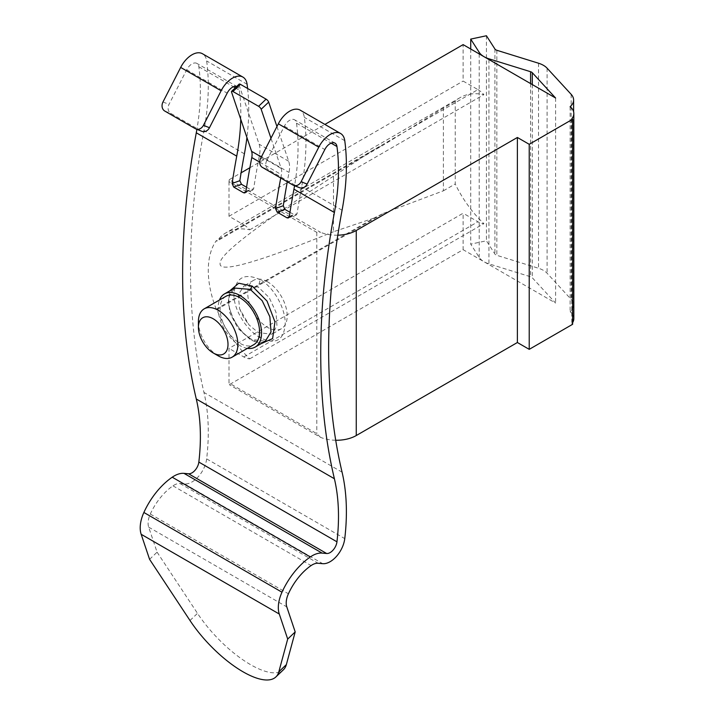 <?xml version="1.0" encoding="UTF-8"?>
<svg xmlns="http://www.w3.org/2000/svg" width="715" height="715" viewBox="0 0 715 715"><rect width="100%" height="100%" fill="white"/><g stroke="black" fill="none" stroke-linecap="round" stroke-linejoin="round"><path stroke-width="0.54" stroke-dasharray="3.58 2.68" d="M573.832 318.595A20.932 12.084 0 0 0 570.123 311.731A20.932 12.084 0 0 0 573.609 305.046A20.932 12.084 0 0 0 571.16 299.37L547.082 273.228A20.932 12.084 0 0 0 543.4 270.359A20.932 12.084 0 0 0 538.511 268.259L496.853 255.335A4.183 2.413 180 0 1 495.879 254.915A4.183 2.413 180 0 1 494.914 254.04L486.423 240.794L470.72 244.146L479.211 257.391A20.932 12.084 0 0 0 484.037 261.744A20.932 12.084 0 0 0 488.935 263.844L530.584 276.768A4.183 2.413 180 0 1 531.567 277.188A4.183 2.413 180 0 1 532.3 277.769L555.6 303.062L463.123 249.678L229.292 384.679A686.418 396.307 -60 0 1 228.997 382.99L228.997 348.402L463.123 213.222L463.123 249.678M335.71 440.252A27.903 16.105 0 0 1 320.508 437.339L229.292 384.679M571.786 118.753L571.786 323.797L572.635 324.288M571.786 323.797A20.932 12.084 0 0 0 572.635 322.617M246.568 187.232L251.322 189.976L252.627 190.154L253.664 188.662A686.418 396.307 -60 0 1 259.447 155.352A25.114 14.497 120 0 0 259.098 144.18L239.078 85.014L231.58 92.172M149.578 559.327L157.085 552.177L148.675 527.143A16.74 9.67 -60 0 1 150.293 514.049A44.643 25.776 -60 0 1 172.976 485.834A16.74 9.67 -60 0 1 174.111 485.119A16.74 9.67 -60 0 1 180.028 483.528L184.604 483.939A20.932 12.084 120 0 0 206.653 458.878A220.434 127.27 120 0 0 203.963 392.446A686.418 396.307 -60 0 1 203.963 130.488A220.434 127.27 120 0 0 206.653 60.954A20.932 12.084 120 0 0 202.47 53.741M289.977 212.292L294.723 215.036L296.037 215.215L297.074 213.722A686.418 396.307 -60 0 1 301.623 186.874A220.434 127.27 120 0 0 304.313 117.34A20.932 12.084 120 0 0 300.139 110.128M276.946 126.537L288.699 161.268A25.114 14.497 -60 0 1 289.039 172.44A686.418 396.307 120 0 0 287.287 181.78M260.224 279.69C244.342 272.576 235.575 277.483 233.93 294.437C233.582 309.515 246.425 330.124 260.224 337.748C275.668 345.122 283.998 340.465 285.222 323.752C285.526 308.701 274.06 287.296 260.224 279.69L258.267 287.072L243.985 285.875L238.238 294.83L239.623 308.826L249.008 324.878L258.267 332.636L271.888 334.209L276.964 325.897L275.999 312.241L269.18 297.574L258.267 287.072M320.508 437.339L316.79 433.674L228.997 382.99M229.292 179.635A686.418 396.307 -60 0 0 228.997 181.673L316.79 232.357L320.508 232.295L229.292 179.635L241.098 172.816M239.123 84.138A2.789 1.028 -133.7 0 0 239.078 85.014M280.745 177.999A697.581 402.751 -60 0 1 281.388 174.639A13.951 8.053 120 0 0 281.192 168.427L270.967 138.209M260.975 343.736L252.243 340.555L241.08 331.108L232.304 317.603L228.157 303.053L229.747 290.88M247.613 88.481A220.434 127.27 -60 0 1 246.925 137.539M240.758 119.298A209.272 120.826 120 0 0 239.293 90.126A9.769 5.64 120 0 0 237.335 86.756A9.769 5.64 120 0 0 236.683 86.47M195.32 128.682L201.371 131.051A6.98 5.675 -68.6 0 0 201.996 131.354M201.371 131.051L170.787 113.399A6.98 5.675 -68.6 0 1 169.026 104.354L186.713 69.793A9.769 5.64 -60 0 1 192.004 63.894A9.769 5.64 -60 0 1 196.893 63.412A9.769 5.64 -60 0 1 198.841 66.772A209.272 120.826 -60 0 1 196.902 129.361M292.989 185.069L299.04 187.437A6.98 5.675 -68.6 0 0 299.665 187.741M260.644 158.373L266.695 160.741A6.98 5.675 -68.6 0 0 268.456 169.786L299.04 187.437M266.695 160.741L284.382 126.18A9.769 5.64 -60 0 1 289.673 120.281A9.769 5.64 -60 0 1 294.553 119.798A9.769 5.64 -60 0 1 296.51 123.159A209.272 120.826 -60 0 1 294.562 185.748M157.085 552.177L197.492 613.345A69.757 25.856 -133.6 0 0 283.399 669.776M250.277 339.527L238.05 328.453L229.747 312.768L228.442 297.61L234.645 288.047C232.259 288.109 226.208 297.19 230.051 309.899C234.484 323.493 241.697 333.324 251.671 339.393L265.337 341.207C264.782 341.404 261.878 344.478 251.671 339.393L252.243 340.555M247.399 348.348A30.691 17.723 60 0 1 239.847 345.551A30.691 17.723 60 0 1 219.496 300.014M225.895 296.323A27.903 16.114 -120 0 0 221.614 318.684A27.903 16.114 -120 0 0 239.847 343.272A27.903 16.114 -120 0 0 253.798 344.657M218.138 355.802A27.903 16.114 60 0 1 198.413 321.625M267.464 281.755A27.903 16.114 -120 0 0 253.512 280.378A27.903 16.114 -120 0 0 249.24 302.731A27.903 16.114 -120 0 0 267.464 327.327A27.903 16.114 -120 0 0 281.415 328.703A27.903 16.114 -120 0 0 285.696 306.351A27.903 16.114 -120 0 0 267.464 281.755M216.886 309.515L383.41 213.374L373.713 218.182L216.207 309.121L216.886 309.515A82.868 47.842 60 0 0 249.758 358.823A19.528 11.279 -120 0 1 243.788 356.946L228.997 348.402M216.207 309.121A83.709 48.334 60 0 1 216.207 240.767L216.886 241.161A82.868 47.842 60 0 1 226.029 232.768A82.868 47.842 60 0 1 249.758 229.81A19.528 11.279 -120 0 0 243.788 224.805L477.924 89.625L463.123 81.081L463.123 44.625M228.997 181.673L228.997 216.261L243.788 224.805M555.6 98.018L555.6 303.062M477.924 89.625A19.528 11.279 60 0 1 483.894 94.639A82.868 47.842 -120 0 0 460.165 97.589A82.868 47.842 -120 0 0 455.232 101.208L455.232 183.978A82.868 47.842 -120 0 0 483.894 223.643A19.528 11.279 60 0 1 477.924 221.766L463.123 213.222M470.72 49.013L470.72 244.146M486.423 35.75L486.423 240.794M570.123 106.678L570.123 311.731M337.811 235.199A27.903 16.105 180 0 1 320.508 232.295M249.875 167.748L324.905 124.428M228.997 216.261L463.123 81.081M249.758 229.81L483.894 94.639M383.41 213.374L443.398 190.816L443.398 108.045L455.232 101.208M443.398 108.045L383.41 145.02L216.886 241.161M373.713 218.182L333.485 231.74L333.485 176.203L373.713 149.837L383.41 145.02M373.713 149.837L216.207 240.767M249.758 358.823L483.894 223.643M443.398 190.816L455.232 183.978M333.485 176.203C256.569 225.869 218.781 254.978 220.113 263.531C218.781 273.488 256.569 262.888 333.485 231.74M244.405 153.841L203.963 130.488M342.074 472.186L203.963 392.446M342.074 210.228L301.623 186.874M259.447 155.352L289.039 172.44M245.906 191.441L253.664 188.662M288.699 161.268L259.098 144.18M261.359 156.978L281.192 168.427M259.715 162.126L281.388 174.639M245.772 191.96L251.322 189.976M164.745 111.031L170.787 113.399M186.713 69.793L227.164 93.147M198.841 66.772L233.447 86.756M235.28 87.811L239.293 90.126M162.975 101.986L169.026 104.354M284.382 126.18L324.833 149.533M262.405 167.417L268.456 169.786M289.316 216.502L297.074 213.722M296.51 123.159L331.117 143.143M289.182 217.02L294.723 215.036M344.764 140.685L304.313 117.34M206.653 458.878L344.764 538.618M184.604 483.939L322.724 563.679M180.028 483.528L318.139 563.268M172.976 485.834L311.088 565.574M150.293 514.049L288.413 593.79M148.675 527.143L286.786 606.883M189.984 620.495L197.492 613.345M247.095 84.299L206.653 60.954M260.224 337.748L258.267 332.636M316.79 232.357L316.79 433.674M532.3 84.567L532.3 277.769M530.584 83.575L530.584 276.768M488.935 59.524L488.935 263.844M479.211 53.911L479.211 257.391M494.914 48.995L494.914 254.04M496.853 50.282L496.853 255.335M538.511 63.215L538.511 268.259M547.082 68.184L547.082 273.228M571.16 94.326L571.16 299.37M243.788 356.946L477.924 221.766M252.627 190.154L244.879 192.925M237.335 86.756L196.893 63.412M335.004 143.143L294.553 119.798M288.279 217.986L296.037 215.215M239.623 308.826L243.565 317.38L249.008 324.878M253.512 280.378L243.985 285.875M573.609 305.046L573.609 111.817M460.165 97.589L226.029 232.768M281.415 328.703L271.888 334.209"/><path stroke-width="1.07" d="M335.71 440.252A27.903 16.105 0 0 0 356.258 435.542L517.383 342.512L529.225 349.349L572.635 324.288L572.635 119.244L529.225 144.305L529.225 349.349M572.635 322.617A20.932 12.084 0 0 0 573.832 318.595L573.832 113.542A20.932 12.084 180 0 1 571.786 118.753L572.635 119.244M246.925 137.539A220.434 127.27 -60 0 1 244.405 153.841A686.418 396.307 120 0 0 239.856 180.689L241.456 184.282L246.568 187.232M342.074 210.228A686.418 396.307 120 0 0 342.074 472.186A220.434 127.27 -60 0 1 344.764 538.618A20.932 12.084 -60 0 1 322.724 563.679L318.139 563.268A16.74 9.67 120 0 0 312.223 564.859A16.74 9.67 120 0 0 311.088 565.574A44.643 25.776 120 0 0 288.413 593.79A16.74 9.67 120 0 0 286.786 606.883L295.197 631.917L287.698 639.067L279.288 614.033A27.903 16.114 -60 0 1 281.987 592.208A55.806 32.22 -60 0 1 310.337 556.94A27.903 16.114 -60 0 1 312.223 555.743A27.903 16.114 -60 0 1 322.09 553.097L326.666 553.508A9.769 5.64 120 0 0 336.953 541.809A209.272 120.826 120 0 0 334.397 478.746A697.581 402.751 -60 0 1 334.397 212.525A209.272 120.826 120 0 0 336.953 146.512A9.769 5.64 120 0 0 335.004 143.143A9.769 5.64 120 0 0 330.124 143.635A9.769 5.64 120 0 0 324.833 149.533L307.137 184.095L301.095 181.726L318.783 147.165A20.932 12.084 -60 0 1 330.124 134.518A20.932 12.084 -60 0 1 340.581 133.482A20.932 12.084 -60 0 1 344.764 140.685A220.434 127.27 -60 0 1 342.074 210.228M287.287 181.78A686.418 396.307 120 0 0 283.256 205.75L284.865 209.343L289.977 212.292M270.967 138.209L261.172 109.261L268.679 102.102A2.789 1.028 -133.7 0 0 266.087 99.153L258.589 106.312L232.938 91.502A2.789 1.028 46.3 0 0 231.624 91.297A2.789 1.028 46.3 0 0 231.58 92.172L251.6 151.339A13.951 8.053 -60 0 1 251.787 157.55A697.581 402.751 120 0 0 245.906 191.441L244.879 192.925L243.565 192.755L233.698 187.053L232.098 183.469A697.581 402.751 -60 0 1 236.737 156.138A209.272 120.826 120 0 0 240.758 119.298M232.938 91.502L240.437 84.343A2.789 1.028 -133.7 0 0 239.123 84.138L231.624 91.297M268.679 102.102L276.946 126.537M240.437 84.343L266.087 99.153M294.562 185.748A209.272 120.826 -60 0 1 293.954 189.171A697.581 402.751 120 0 0 289.316 216.502L288.279 217.986L286.974 217.816L277.107 212.114L275.507 208.53A697.581 402.751 -60 0 1 280.745 177.999M258.589 106.312A2.789 1.028 46.3 0 1 261.172 109.261M196.902 129.361A209.272 120.826 -60 0 1 196.285 132.784A697.581 402.751 120 0 0 196.285 399.006A209.272 120.826 -60 0 1 198.841 462.078A9.769 5.64 -60 0 1 188.554 473.768L183.978 473.357A27.903 16.114 120 0 0 174.111 476.002A27.903 16.114 120 0 0 172.217 477.2A55.806 32.22 120 0 0 143.876 512.467A27.903 16.114 120 0 0 141.168 534.293L149.578 559.327L189.984 620.495A69.757 25.856 46.4 0 0 275.901 676.926A69.757 25.856 46.4 0 0 278.832 671.787L286.34 664.637L295.197 631.917M229.747 290.88L238.73 283.229L252.243 286.098L267.053 301.104L274.944 321.857L272.621 338.579L260.975 343.736M236.683 86.47A9.769 5.64 120 0 0 232.455 87.239A9.769 5.64 120 0 0 227.164 93.147L209.477 127.708L203.426 125.34L221.123 90.778A20.932 12.084 -60 0 1 232.455 78.132A20.932 12.084 -60 0 1 242.921 77.095A20.932 12.084 -60 0 1 247.095 84.299A220.434 127.27 -60 0 1 247.613 88.481M203.426 125.34A6.98 5.675 111.4 0 1 195.955 128.986L201.996 131.354A6.98 5.675 -68.6 0 0 209.477 127.708M195.955 128.986A6.98 5.675 111.4 0 1 195.32 128.682L164.745 111.031A6.98 5.675 111.4 0 1 162.975 101.986L180.672 67.424A20.932 12.084 120 0 1 192.004 54.778A20.932 12.084 120 0 1 202.47 53.741L242.921 77.095M301.095 181.726A6.98 5.675 111.4 0 1 293.615 185.373A6.98 5.675 111.4 0 1 292.989 185.069L262.405 167.417A6.98 5.675 111.4 0 1 260.644 158.373L278.341 123.811A20.932 12.084 120 0 1 289.673 111.165A20.932 12.084 120 0 1 300.139 110.128L340.581 133.482M293.615 185.373L299.665 187.741A6.98 5.675 -68.6 0 0 307.137 184.095M275.901 676.926L283.399 669.776A69.757 25.856 -133.6 0 0 286.34 664.637M287.698 639.067L278.832 671.787M219.496 300.014A30.691 17.723 60 0 1 224.501 293.91L234.645 288.047L250.277 289.405L262.155 300.684L269.841 316.718L271.021 331.957L265.337 341.207L255.192 347.07A30.691 17.723 60 0 1 247.399 348.348M224.501 293.91A30.691 17.723 60 0 1 239.847 295.429A30.691 17.723 60 0 1 259.894 322.474A30.691 17.723 60 0 1 255.192 347.07M232.089 357.187L253.798 344.657A27.903 16.114 -120 0 0 258.07 322.295A27.903 16.114 -120 0 0 239.847 297.708A27.903 16.114 -120 0 0 225.895 296.323L204.186 308.853A27.903 16.114 60 0 1 218.138 310.239A27.903 16.114 -120 0 1 236.37 334.826A27.903 16.114 -120 0 1 232.089 357.187A27.903 16.114 -120 0 1 218.138 355.802L213.204 352.951A20.932 12.084 60 0 1 198.413 327.327A20.932 12.084 60 0 1 213.204 318.783A20.932 12.084 -120 0 1 228.005 344.407A20.932 12.084 -120 0 1 213.204 352.951L218.138 355.802M198.413 327.327L198.413 321.625A27.903 16.114 60 0 1 204.186 308.853M324.905 124.428L463.123 44.625L555.6 98.018L532.3 72.716A4.183 2.413 0 0 0 531.567 72.144A4.183 2.413 0 0 0 530.584 71.723L488.935 58.8A20.932 12.084 180 0 1 484.037 56.7A20.932 12.084 180 0 1 479.211 52.347L470.72 39.102L470.72 49.013M470.72 39.102L486.423 35.75L494.914 48.995A4.183 2.413 0 0 0 495.879 49.862A4.183 2.413 0 0 0 496.853 50.282L538.511 63.215A20.932 12.084 180 0 1 543.4 65.306A20.932 12.084 180 0 1 547.082 68.184L571.16 94.326A20.932 12.084 180 0 1 573.609 100.002A20.932 12.084 180 0 1 570.123 106.678A20.932 12.084 180 0 1 573.832 113.542M529.225 144.305L517.383 137.468L517.383 342.512M517.383 137.468L356.258 230.498A27.903 16.105 180 0 1 337.811 235.199M241.098 172.816L249.875 167.748M283.256 205.75L275.507 208.53M251.6 151.339L261.359 156.978M251.787 157.55L259.715 162.126M236.737 156.138L196.285 132.784M196.285 399.006L334.397 478.746M334.397 212.525L293.954 189.171M243.565 192.755L245.772 191.96M241.456 184.282L233.698 187.053M239.856 180.689L232.098 183.469M221.123 90.778L180.672 67.424M233.447 86.756L235.28 87.811M198.841 462.078L336.953 541.809M331.117 143.143L336.953 146.512M286.974 217.816L289.182 217.02M284.865 209.343L277.107 212.114M318.783 147.165L278.341 123.811M141.168 534.293L279.288 614.033M143.876 512.467L281.987 592.208M172.217 477.2L310.337 556.94M183.978 473.357L322.09 553.097M188.554 473.768L326.666 553.508M250.277 289.405L252.243 286.098M532.3 72.716L532.3 84.567M530.584 71.723L530.584 83.575M488.935 58.8L488.935 59.524M479.211 52.347L479.211 53.911M356.258 230.498L356.258 435.542M573.609 111.817L573.609 100.002"/></g></svg>
